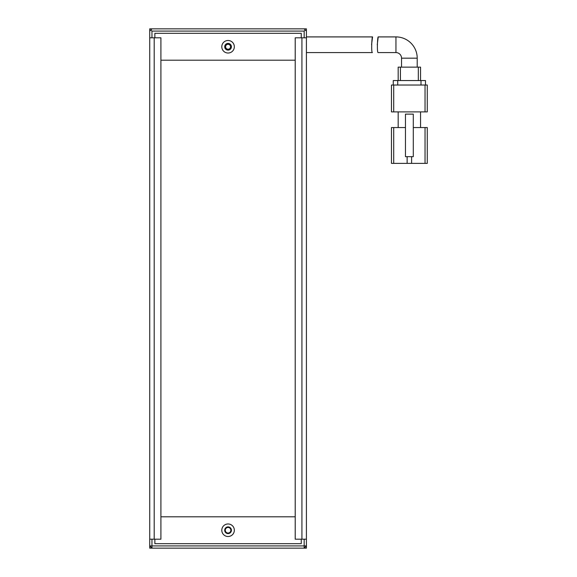 <?xml version="1.0" encoding="UTF-8"?>
<svg xmlns="http://www.w3.org/2000/svg" width="577" height="577" viewBox="0 0 577 577"><rect width="100%" height="100%" fill="white"/><g stroke="black" fill="none" stroke-linecap="round" stroke-linejoin="round"><path stroke-width="0.87" d="M228.066 44.292A2.459 2.459 0 0 0 225.6 46.759A2.459 2.459 0 0 0 228.066 49.218A2.459 2.459 0 0 0 230.526 46.759A2.459 2.459 0 0 0 228.066 44.292M151.96 28.85L149.724 31.086L149.724 28.85L304.166 28.85L306.409 31.086L306.409 37.801L301.93 37.801L301.93 539.199L306.409 539.199L306.409 37.801M150.842 29.968L151.96 31.086L304.166 31.086L305.291 29.968M151.96 37.801L151.96 31.086M304.166 31.086L304.166 37.801M149.724 31.086L149.724 37.801L160.911 37.801L160.911 539.199L154.196 539.199L154.196 37.801M228.066 533.04A2.798 2.798 0 0 0 230.865 530.241A2.798 2.798 0 0 0 228.066 527.443A2.798 2.798 0 0 0 225.268 530.241A2.798 2.798 0 0 0 228.066 533.04M306.409 539.199L306.409 548.15L304.166 548.15L304.166 545.914L306.409 545.914L304.166 548.15L151.96 548.15L149.724 545.914L149.724 539.199L154.196 539.199M304.166 539.199L304.166 545.914L151.96 545.914L151.96 548.15L149.724 548.15L149.724 545.914L151.96 545.914L151.96 539.199M228.066 533.602A3.361 3.361 0 0 1 224.705 530.241A3.361 3.361 0 0 1 228.066 526.888A3.361 3.361 0 0 1 231.42 530.241A3.361 3.361 0 0 1 228.066 533.602M228.066 50.112A3.361 3.361 0 0 1 224.705 46.759A3.361 3.361 0 0 1 228.066 43.398A3.361 3.361 0 0 1 231.42 46.759A3.361 3.361 0 0 1 228.066 50.112M228.066 536.509A6.268 6.268 0 0 1 221.799 530.241A6.268 6.268 0 0 1 228.066 523.974A6.268 6.268 0 0 1 234.334 530.241A6.268 6.268 0 0 1 228.066 536.509M228.066 53.026A6.268 6.268 0 0 1 221.799 46.759A6.268 6.268 0 0 1 228.066 40.491A6.268 6.268 0 0 1 234.334 46.759A6.268 6.268 0 0 1 228.066 53.026M154.867 539.199L154.867 543.671L301.259 543.671L301.259 539.199M301.259 37.801L301.259 33.329L154.867 33.329L154.867 37.801M306.409 52.579L372.41 52.579C371.126 53.062 371.797 36.43 372.576 36.906L306.409 36.906M372.576 36.906L371.552 44.717M417.207 67.127L417.207 58.176L401.534 58.176L401.534 67.127M401.534 58.176A5.597 5.597 0 0 0 395.945 52.579L378.144 52.579C376.853 53.055 377.459 36.423 378.238 36.906L395.945 36.906L395.945 52.579M417.207 58.176A21.262 21.262 0 0 0 395.945 36.906M413.291 127.56L425.04 127.56L425.04 163.378L411.61 163.378L411.61 156.663M425.04 163.378L427.276 163.378L427.276 127.56L425.04 127.56M393.702 127.56L391.466 127.56L391.466 163.378L393.702 163.378L393.702 127.56L405.458 127.56M427.276 127.56L427.276 154.787M407.131 156.663L407.131 163.378L411.61 163.378M391.466 163.378L391.466 127.56M398.18 127.56L398.18 111.895M420.561 111.895L420.561 127.56M407.131 163.378L393.702 163.378M425.04 111.895L393.702 111.895L393.702 85.035L425.04 85.035L425.04 111.895L427.276 111.895L427.276 85.035L427.276 111.895M391.466 111.895L391.466 85.035L391.466 111.895L393.702 111.895M413.291 156.663L413.291 114.131L405.458 114.131L405.458 156.663L413.291 156.663M427.276 85.035L425.04 85.035M393.702 85.035L391.466 85.035M397.733 85.035L397.733 80.556L393.254 80.556L393.254 85.035M425.487 80.556L425.487 85.035L425.487 80.556L421.008 80.556L421.008 85.035M397.733 80.556L421.008 80.556M400.416 80.556L400.416 67.127L398.18 67.127L398.18 80.556M420.561 67.127L420.561 80.556L420.561 67.127L418.325 67.127L418.325 80.556M400.416 67.127L418.325 67.127M377.25 44.725L378.238 36.906M295.215 60.188L160.911 60.188M160.911 516.812L295.215 516.812M304.166 28.85L306.409 28.85L306.409 31.086M301.93 539.199L295.215 539.199L295.215 37.801L301.93 37.801M149.724 539.199L149.724 37.801"/></g></svg>
